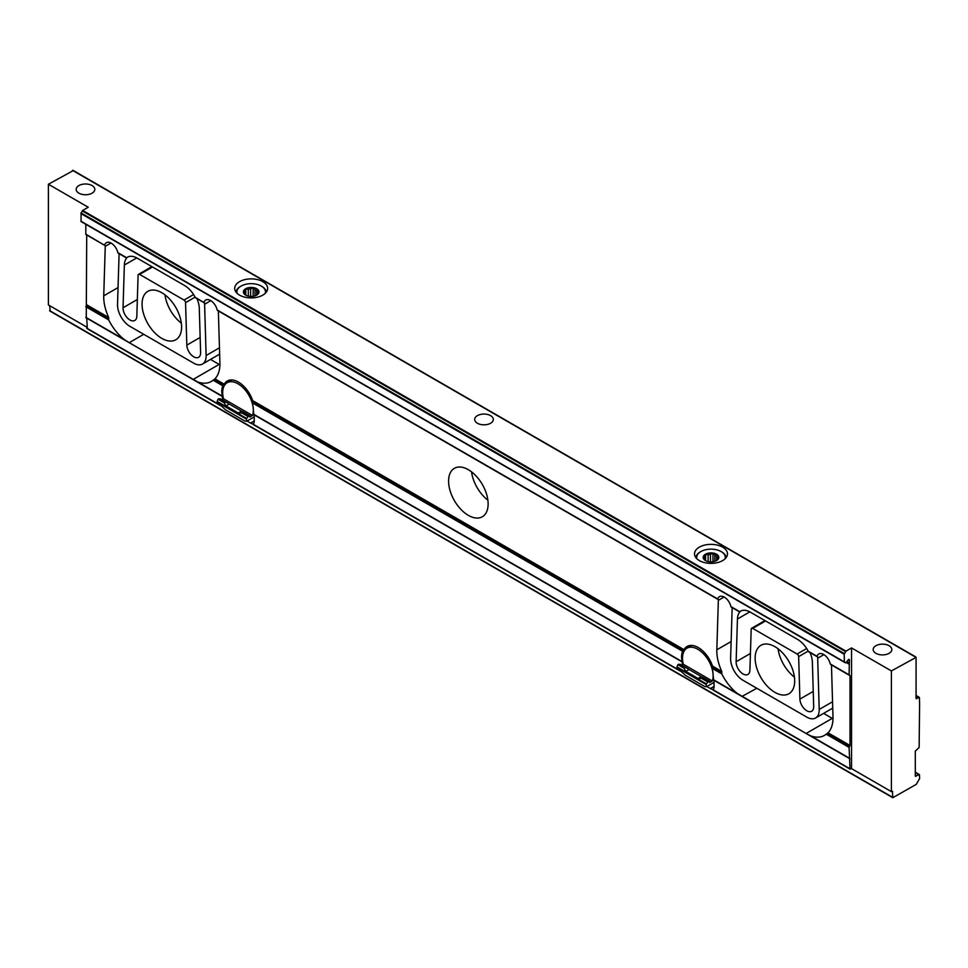 <?xml version="1.0" encoding="UTF-8"?>
<svg xmlns="http://www.w3.org/2000/svg" width="968" height="968" viewBox="0 0 968 968"><rect width="100%" height="100%" fill="white"/><g stroke="black" fill="none" stroke-linecap="round" stroke-linejoin="round"><path stroke-width="1.45" d="M849.093 674.829L850.013 675.676L850.013 745.493L849.093 747.393L850.013 768.81L851.55 768.628L891.395 791.642L892.448 791.243L892.798 797.705L916.285 784.358L919.6 778.599L919.418 774.606L915.305 776.07L915.305 751.107L919.14 747.477L919.6 704.208L919.418 697.444L916.079 698.46L916.079 657.393L891.395 670.933L851.55 647.931L845.971 651.149L844.193 654.235L844.374 662.245L846.129 662.523L848.476 659.595L849.396 659.68L849.093 674.829L830.266 663.951A9.753 5.627 -120 0 0 818.783 653.993A9.753 5.627 -120 0 0 817.053 656.328L817.73 657.03A9.753 5.627 -120 0 0 817.682 658.216L819.206 709.459A17.557 10.14 60 0 1 815.576 718.002A17.557 10.14 60 0 1 806.804 717.131L743.025 680.31A17.557 10.14 60 0 1 730.61 658.313L732.135 608.824A9.753 5.627 -120 0 0 732.098 607.589L739.782 612.03A19.505 11.265 -120 0 0 737.447 619.012L736.128 661.725A9.753 5.627 -120 0 0 740.266 671.695A9.753 5.627 -120 0 0 747.901 674.43A9.753 5.627 -120 0 0 749.91 670.231L751.18 629.212A2.166 1.246 60 0 1 751.628 628.28A2.166 1.246 60 0 1 752.705 628.389L797.112 654.017A2.166 1.246 60 0 1 798.648 656.619L799.907 699.102A9.753 5.627 -120 0 0 804.275 708.745A9.753 5.627 -120 0 0 811.68 711.25A9.753 5.627 -120 0 0 813.689 706.507L812.382 662.281A19.505 11.265 -120 0 0 810.034 652.589L817.053 656.328L808.22 651.234A19.505 11.265 -120 0 0 797.668 639.473L750.309 612.139A19.505 11.265 -120 0 0 740.556 611.171A19.505 11.265 -120 0 0 739.758 611.703L739.782 612.03M830.871 664.459L830.266 663.951L830.871 664.459M739.758 611.703L730.925 606.609A9.753 5.627 -120 0 0 719.442 596.651A9.753 5.627 -120 0 0 717.724 598.986L718.389 599.676A9.753 5.627 -120 0 0 718.353 600.305L716.828 649.794A37.062 21.405 -120 0 0 721.789 671.465L721.777 673.885A37.062 21.405 -120 0 0 737.217 693.415L806.453 733.683M809.151 651.924L808.22 651.234L809.151 651.924M203.946 302.512L196.952 298.628A19.505 11.265 60 0 1 199.287 308.32L200.606 352.534A9.753 5.627 60 0 1 198.585 357.289A9.753 5.627 60 0 1 191.18 354.784A9.753 5.627 60 0 1 186.824 345.128L185.553 302.645A2.166 1.246 -120 0 0 184.029 300.056L139.622 274.416A2.166 1.246 -120 0 0 138.533 274.319A2.166 1.246 -120 0 0 138.085 275.251L136.827 316.27A9.753 5.627 60 0 1 134.806 320.456A9.753 5.627 60 0 1 127.183 317.734A9.753 5.627 60 0 1 123.045 307.751L124.352 265.05A19.505 11.265 60 0 1 126.699 258.069L119.003 253.628A9.753 5.627 60 0 1 119.052 254.862L117.527 304.351A17.557 10.14 -120 0 0 129.93 326.349L193.709 363.169A17.557 10.14 -120 0 0 202.493 364.041A17.557 10.14 -120 0 0 206.123 355.498L204.599 304.254A9.753 5.627 60 0 1 204.635 303.069L203.97 302.367A9.753 5.627 60 0 1 205.688 300.032A9.753 5.627 60 0 1 217.171 309.99L717.724 598.986L218.332 310.97A9.753 5.627 60 0 1 218.381 311.648L219.905 362.903A37.062 21.405 60 0 1 214.944 378.839L213.117 380.218A37.062 21.405 60 0 1 211.327 381.465A37.062 21.405 60 0 1 197.678 381.924L128.853 342.478M833 718.8A37.062 21.405 60 0 1 832.238 718.377L806.09 733.478L810.773 735.886A37.062 21.405 -120 0 0 824.409 735.426A37.062 21.405 -120 0 0 826.2 734.18L828.027 732.8A37.062 21.405 -120 0 0 832.988 716.865L831.476 665.621A9.753 5.627 -120 0 0 831.427 664.943L850.013 675.676M755.137 658.107A27.963 16.141 60 0 1 760.933 645.305A27.963 16.141 60 0 1 788.896 661.446A27.963 16.141 60 0 1 788.896 693.741A27.963 16.141 60 0 1 767.346 686.251A27.963 16.141 60 0 1 755.137 658.107M253.785 414.473L253.326 409.972A22.324 12.886 -120 0 0 252.273 402.821L252.672 400.619A22.324 12.886 -120 0 0 227.298 380.993A22.324 12.886 -120 0 0 224.237 384.199L222.809 385.809A22.324 12.886 -120 0 0 221.757 391.75L222.676 399.227M143.724 334.311L129.216 342.684L124.122 339.453A37.062 21.405 60 0 1 108.694 319.924L108.694 317.492A37.062 21.405 60 0 1 103.733 295.833L105.258 246.344A9.753 5.627 60 0 1 105.306 245.715L104.629 245.013A9.753 5.627 60 0 1 106.359 242.69A9.753 5.627 60 0 1 117.842 252.648L126.675 257.742A19.505 11.265 60 0 1 127.461 257.198A19.505 11.265 60 0 1 137.214 258.166L184.585 285.512A19.505 11.265 60 0 1 195.137 297.273L204.272 302.706M86.261 317.746L86.721 234.97L105.306 245.715L85.801 234.147L85.801 224.286M221.926 396.214L192.995 379.516L219.155 364.416A37.062 21.405 -120 0 0 219.905 364.839M217.171 309.99L217.788 310.498L217.171 309.99M142.054 304.146A27.963 16.141 60 0 1 147.838 291.344A27.963 16.141 60 0 1 175.801 307.485A27.963 16.141 60 0 1 175.801 339.768A27.963 16.141 60 0 1 154.251 332.278A27.963 16.141 60 0 1 142.054 304.146M713.597 679.947L713.138 675.446A22.324 12.886 -120 0 0 712.085 668.295L712.496 666.093A22.324 12.886 -120 0 0 687.111 646.467A22.324 12.886 -120 0 0 684.049 649.673L682.621 651.283A22.324 12.886 -120 0 0 681.569 657.224L682.488 664.701M468.367 515.375A27.963 16.141 60 0 1 450.096 490.728A27.963 16.141 60 0 1 454.391 468.318A27.963 16.141 60 0 1 482.342 484.472A27.963 16.141 60 0 1 482.342 516.755A27.963 16.141 60 0 1 468.367 515.375M679.79 670.534L253.289 424.299A9.099 5.251 -120 0 0 254.245 420.947L254.245 414.873M87.326 328.479L86.721 318.157L222.676 396.662M844.374 662.245L81.07 221.563L81.07 212.948L82.679 210.455L88.245 207.249L48.4 184.235L48.4 304.944L86.721 327.063M741.948 696.44L756.819 688.272M850.013 768.81L713.114 689.773A9.099 5.251 -120 0 0 714.057 686.421L714.057 680.347M247.034 421.044L250.567 423.076A9.099 5.251 -120 0 0 253.519 423.948M49.622 305.646L50.239 310.958M706.858 686.506L710.379 688.55A9.099 5.251 -120 0 0 713.343 689.422M210.504 359.418L219.155 364.416M832.238 718.377L823.587 713.38M73.072 170.695L48.4 184.235M699.344 560.593A16.468 9.511 180 0 1 694.528 553.865A16.468 9.511 180 0 1 710.996 544.355A16.468 9.511 180 0 1 727.464 553.865A16.468 9.511 180 0 1 717.3 562.65A16.468 9.511 180 0 1 699.344 560.593M239.532 295.119A16.468 9.511 180 0 1 234.704 288.391A16.468 9.511 180 0 1 251.184 278.881A16.468 9.511 180 0 1 267.652 288.391A16.468 9.511 180 0 1 257.488 297.176A16.468 9.511 180 0 1 239.532 295.119M92.081 193.177A9.317 5.385 180 0 1 81.929 194.338A9.317 5.385 180 0 1 76.169 189.365A9.317 5.385 180 0 1 85.487 183.993A9.317 5.385 180 0 1 94.816 189.365A9.317 5.385 180 0 1 92.081 193.177M889.096 653.327A9.317 5.385 180 0 1 878.944 654.489A9.317 5.385 180 0 1 873.184 649.516A9.317 5.385 180 0 1 882.514 644.144A9.317 5.385 180 0 1 891.83 649.516A9.317 5.385 180 0 1 889.096 653.327M477.406 423.246A9.317 5.385 180 0 1 474.683 419.446A9.317 5.385 180 0 1 484 414.062A9.317 5.385 180 0 1 493.317 419.446A9.317 5.385 180 0 1 487.569 424.42A9.317 5.385 180 0 1 477.406 423.246M82.098 222.156L845.391 662.838L82.098 222.156M891.395 791.642L891.395 670.933M471.537 471.827A27.963 16.141 -120 0 0 487.884 500.154M778.078 648.814A27.963 16.141 -120 0 0 794.425 677.128M164.983 294.853A27.963 16.141 -120 0 0 181.343 323.167M254.245 417.402A9.97 5.76 180 0 1 253.023 417.583M714.057 682.876A9.97 5.76 180 0 1 712.847 683.057M851.55 647.931L851.55 768.628M246.078 295.337A6.715 3.884 180 0 1 245.654 295.022L243.803 293.207L244.481 292.493A6.715 3.884 180 0 1 245.11 291.15L245.11 294.562M244.481 293.945L244.481 292.493M248.304 296.123L248.304 289.311A6.715 3.884 180 0 1 250.627 288.948L250.627 296.426M255.007 295.857L255.007 289.626A6.715 3.884 180 0 1 255.927 290.073A6.715 3.884 180 0 1 256.702 290.606L256.702 295.107M257.875 294.248L257.875 293.135A6.715 3.884 180 0 1 257.258 294.478L257.258 294.756M256.702 288.742A7.804 4.501 180 0 1 256.702 295.119A7.804 4.501 180 0 1 245.666 295.119A7.804 4.501 180 0 1 245.666 288.742A7.804 4.501 180 0 1 256.702 288.742M255.007 289.626L253.156 287.811L250.627 288.948M248.304 289.311L245.787 288.948L245.11 291.15M256.581 295.179L257.258 294.478M257.875 293.135L258.553 290.932L256.702 290.606M265.293 293.304A14.302 8.264 0 0 0 261.299 286.092A14.302 8.264 0 0 0 241.068 286.092A14.302 8.264 0 0 0 237.075 293.304M261.59 286.262A15.173 8.76 180 0 1 261.904 286.443L261.299 286.092L261.904 286.443A15.173 8.76 180 0 1 266.321 292.13M236.035 292.13A15.173 8.76 180 0 1 240.451 286.443A15.173 8.76 180 0 1 240.766 286.262M258.553 293.401L258.553 290.932M245.787 295.119L245.787 288.948M253.156 296.293L253.156 287.811M705.89 560.811A6.715 3.884 180 0 1 705.466 560.496L703.627 558.681L704.305 557.967A6.715 3.884 180 0 1 704.922 556.624L704.922 560.024M704.305 559.419L704.305 557.967M708.128 561.597L708.128 554.785A6.715 3.884 180 0 1 710.451 554.422L710.451 561.9M714.82 561.331L714.82 555.1A6.715 3.884 180 0 1 715.751 555.547A6.715 3.884 180 0 1 716.526 556.08L716.526 560.581M717.687 559.71L717.687 558.609A6.715 3.884 180 0 1 717.07 559.94L717.07 560.23M716.514 554.216A7.804 4.501 180 0 1 716.514 560.593A7.804 4.501 180 0 1 705.478 560.593A7.804 4.501 180 0 1 705.478 554.216A7.804 4.501 180 0 1 716.514 554.216M714.82 555.1L712.968 553.285L710.451 554.422M708.128 554.785L705.599 554.422L704.922 556.624M716.393 560.654L717.07 559.94M717.687 558.609L718.365 556.394L716.526 556.08M725.105 558.778A14.302 8.264 0 0 0 721.112 551.566A14.302 8.264 0 0 0 700.88 551.566A14.302 8.264 0 0 0 696.887 558.778M721.414 551.736A15.173 8.76 180 0 1 721.729 551.917L721.112 551.566L721.729 551.917A15.173 8.76 180 0 1 726.145 557.604M695.847 557.604A15.173 8.76 180 0 1 700.263 551.917A15.173 8.76 180 0 1 700.578 551.736M718.365 558.875L718.365 556.394M705.599 560.593L705.599 554.422M712.968 561.767L712.968 553.285M714.057 682.355L706.434 686.76L704.668 686.481L685.453 675.386L677.152 667.751A21.671 12.511 60 0 1 676.959 666.904L706.41 683.904L707.886 682.016L710.04 681.484A21.671 12.511 60 0 1 709.725 682.5L712.339 681A21.671 12.511 60 0 0 713.138 675.809A21.671 12.511 60 0 0 703.675 653.993A21.671 12.511 60 0 0 686.977 648.185L691.733 645.438M708.842 681.472L702.369 677.055A6.498 3.751 60 0 1 701.34 676.596L689.083 669.517A6.498 3.751 60 0 1 688.054 668.791L680.383 664.363L677.854 664.677L676.959 666.904M686.977 648.185A21.671 12.511 60 0 0 683.299 664.23L681.726 665.137M706.41 683.904A21.671 12.511 60 0 1 706.216 684.521L706.434 686.76M677.152 667.751L706.216 684.521M710.04 681.484L702.369 677.055M683.299 664.23L712.339 681M678.798 664.133L688.054 668.791M677.854 664.677L683.977 668.222L685.816 671.405L698.085 678.483L701.764 678.483L707.886 682.016M702.707 677.939L701.764 678.483M683.977 668.222L684.933 667.666M254.245 416.881L246.61 421.286L244.843 421.007L225.629 409.912L217.34 402.277A21.671 12.511 60 0 1 217.147 401.43L246.598 418.43L248.074 416.542L250.228 416.01A21.671 12.511 60 0 1 249.913 417.039L252.515 415.526A21.671 12.511 60 0 0 253.326 410.335A21.671 12.511 60 0 0 243.863 388.519A21.671 12.511 60 0 0 227.165 382.711L231.909 379.964M249.018 415.998L242.557 411.581A6.498 3.751 60 0 1 241.528 411.122L229.259 404.043A6.498 3.751 60 0 1 228.23 403.317L220.559 398.889L218.03 399.203L217.147 401.43M227.165 382.711A21.671 12.511 60 0 0 223.475 398.755L221.902 399.663M246.598 418.43A21.671 12.511 60 0 1 246.392 419.047L246.61 421.286M217.34 402.277L246.392 419.047M250.228 416.01L242.557 411.581M223.475 398.755L252.515 415.526M218.986 398.659L228.23 403.317M218.03 399.203L224.165 402.749L226.004 405.931L238.261 413.009L241.939 413.009L248.074 416.542M242.895 412.465L241.939 413.009M224.165 402.749L225.108 402.192M828.027 732.8L850.013 745.493M916.079 695.798L918.983 697.48M916.079 698.46L916.684 698.811M827.132 733.502L849.553 746.449M826.2 734.18L849.093 747.393M810.773 735.886L849.093 758.017M214.037 379.529L223.511 384.998M214.944 378.839L224.237 384.199M86.721 304.811L108.694 317.492M86.261 305.755L108.682 318.702M85.801 317.322L124.122 339.453M85.801 306.711L108.694 319.924M197.678 381.924L221.757 395.815M252.672 400.619L684.049 649.673M712.496 666.093L721.789 671.465M213.117 380.218L222.809 385.809M712.303 667.206L721.777 672.663M712.085 668.295L721.777 673.885M252.491 401.732L683.323 650.472M252.273 402.821L682.621 651.283M253.326 414.05L681.569 661.289M254.245 414.885L682.488 662.136M86.721 328.128L219.978 405.06M846.141 662.511L849.093 664.205M713.138 679.524L737.217 693.415M714.057 680.359L850.013 758.851M892.012 791.292L892.629 791.642M49.622 310.607L892.629 797.305M915.305 772.524L918.983 774.654M915.305 776.07L915.922 776.421M72.467 170.344L915.462 657.042M82.679 210.455L845.971 651.149M82.244 210.915L845.548 651.597M81.07 212.948L844.374 653.63M80.888 213.553L844.193 654.235M80.888 221.164L844.193 661.846M848.791 659.329L849.396 659.68M846.855 661.628L849.396 663.092M846.492 662.064L849.251 663.649M221.757 391.75L222.725 391.193M250.567 423.076L254.245 420.947M681.569 657.224L682.537 656.655M710.379 688.55L714.057 686.421M103.733 295.833L118.035 287.581M105.258 246.344L110.993 243.028M206.123 355.498L219.458 347.802M204.599 304.254L210.806 300.661M186.824 345.128L200.158 337.433M185.553 302.645L195.076 297.152M184.029 300.056L193.576 294.55M139.622 274.416L152.496 266.986M123.045 307.751L137.347 299.499M124.352 265.05L136.742 257.899M817.682 658.216L823.901 654.622M819.206 709.459L832.54 701.764M718.353 600.305L724.088 597.002M716.828 649.794L731.13 641.542M799.907 699.102L813.241 691.394M737.447 619.012L749.825 611.861M736.128 661.725L750.43 653.46M752.705 628.389L765.579 620.948M797.112 654.017L806.659 648.512M798.648 656.619L808.159 651.113M698.085 678.483L701.34 676.596M685.816 671.405L689.083 669.517M238.261 413.009L241.528 411.122M226.004 405.931L229.259 404.043M830.532 664.411L849.275 675.228M731.203 607.057L739.661 611.945M808.679 651.791L817.149 656.679M916.079 695.508L919.418 697.444M85.983 317.722L128.829 342.466M118.108 253.096L126.566 257.972M195.596 297.829L204.054 302.718M85.983 234.546L104.725 245.364M217.437 310.438L717.808 599.325M253.507 414.449L681.75 661.688M253.253 424.565L680.492 671.223M86.902 328.515L220.668 405.749M713.319 679.923L741.924 696.428M806.417 733.671L849.275 758.416M713.077 690.039L850.194 769.209M49.804 310.994L892.798 797.705M915.305 772.234L919.418 774.606M72.903 170.295L915.897 657.006M219.639 354.131L202.493 364.041M151.855 266.623L138.533 274.319M832.734 708.104L815.576 718.002M764.95 620.585L751.628 628.28M241.068 286.092L240.451 286.443M700.88 551.566L700.263 551.917"/></g></svg>
